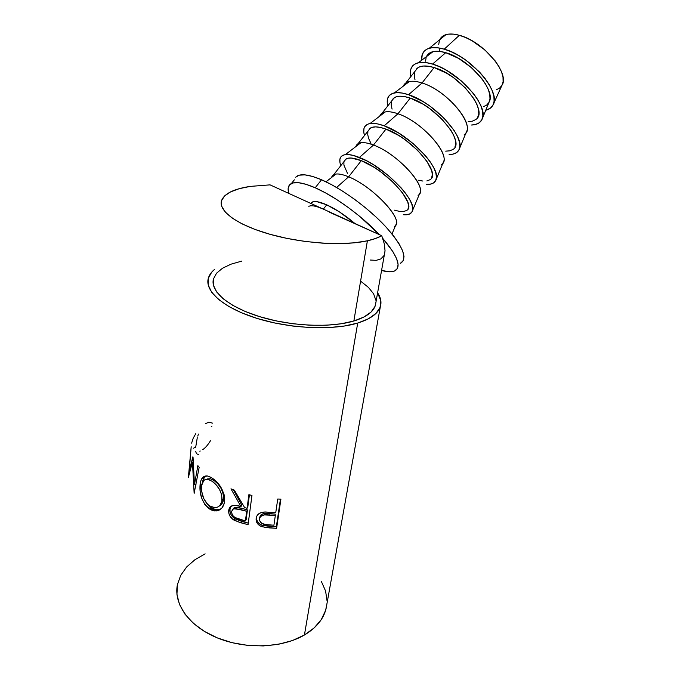 <?xml version="1.0" encoding="UTF-8"?>
<svg xmlns="http://www.w3.org/2000/svg" width="680" height="680" viewBox="0 0 680 680"><rect width="100%" height="100%" fill="white"/><g stroke="black" fill="none" stroke-linecap="round" stroke-linejoin="round"><path stroke-width="1.02" d="M354.892 223.49C345.185 215.245 335.793 209.023 326.723 204.825L323.357 209.134L381.752 235.722C378.123 237.779 373.337 239.479 367.396 240.805C343.868 246.118 302.651 243.533 269.994 234.302C237.26 225.088 218.203 210.995 221.527 200.677C224.213 193.656 233.792 188.895 250.266 186.396L270.053 184.867L323.357 209.134L270.053 184.867L250.266 186.396L239.351 188.649L230.665 191.845L224.604 195.908L221.51 200.727L221.646 206.142L225.139 211.964L231.99 217.949L242.029 223.856L254.889 229.398L270.07 234.328L286.892 238.382L304.563 241.366L322.252 243.134L339.107 243.619L354.382 242.82L367.396 240.805L353.855 321.002L367.396 240.805L375.445 238.535L381.752 235.722L329.383 212.202M213.46 278.919C210.018 291.142 228.174 306.995 259.624 316.65C291.006 326.341 330.828 327.99 353.855 321.002L363.927 317.024L371.042 312.069L375.028 306.382L375.921 302.311M177.386 584.732C173.451 604.035 189.219 626.45 217.523 637.976C245.76 649.553 282.361 648.031 304.427 635.001L357.714 323.06C333.336 330.548 290.896 328.856 257.448 318.537C223.916 308.252 204.629 291.389 208.275 278.409C209.159 275.153 211.208 272.187 214.429 269.518L211.675 272.195L208.301 278.307L208.242 285.056L211.633 292.179L218.501 299.412L228.658 306.425L241.782 312.894L257.312 318.503L274.584 322.966L292.765 326.051L310.998 327.624L328.414 327.624L344.216 326.06L357.714 323.06L304.427 635.001L314.202 627.861L321.334 619.514L325.635 610.334L326.859 604.214M280.916 499.154L276.607 528.284L265.676 527.51L260.466 526.108L257.261 523.311L256.224 520.88L256.164 518.347L256.921 515.89L258.638 513.876L261.179 512.567L265.336 511.998L275.757 512.575L277.746 499.018L280.916 499.154L276.607 528.284L276.352 526.762L280.432 499.137L276.352 526.762L276.607 528.284L269.756 527.943L269.714 526.431L276.352 526.762L262.047 525.207L269.714 526.431L269.756 527.943L261.834 526.694L262.047 525.207C258.009 523.49 256.19 520.718 256.589 516.902L256.632 519.427L257.626 521.849L259.522 523.863L262.047 525.207L261.834 526.694C257.669 524.96 255.782 522.181 256.164 518.347L256.317 517.523C257.269 514.182 259.887 512.354 264.18 512.023L275.757 512.575L277.746 499.018L280.916 499.154M251.957 495.423L248.064 524.654L239.487 522.351L232.79 519.333L229.798 515.856L228.811 513.128L229.143 508.708L229.993 507.229L232.908 505.512L235.79 505.401L240.95 506.566L230.971 488.835L234.404 490.178L244.63 507.629L247.087 508.274L248.88 494.683L251.957 495.423L248.064 524.654L241.357 522.912L242.207 521.56L248.268 523.141L235.152 518.899L242.207 521.56L241.357 522.912L234.065 520.183L235.152 518.899C231.395 516.426 229.678 513.213 230.01 509.269L230.078 511.929L231.03 514.641L235.152 518.899L234.065 520.183C230.189 517.667 228.412 514.428 228.726 510.459L230.01 509.269L231.098 506.243L230.01 509.269L228.726 510.459C228.981 508.198 230.052 506.651 231.948 505.801C234.643 505.079 237.643 505.333 240.95 506.566L241.876 505.257L233.342 489.779L241.876 505.257L240.95 506.566L230.971 488.835L234.404 490.178L244.63 507.629L247.087 508.274L247.826 506.914L249.424 494.819L247.826 506.914L247.087 508.274L248.88 494.683L251.957 495.423M210.426 509.668L204.773 504.407L201.688 498.117L200.115 491.138L200.557 481.78L201.365 479.417L204 476.485L207.782 476.025L211.225 477.471L214.914 480.139L221.535 488.376L224.213 494.972L224.714 498.27L224.375 502.86L222.062 507.798L219.138 510.153L214.26 510.943L210.426 509.668M189.236 470.56L193.043 457.173L194.454 484.653L197.871 465.647L199.172 467.296L194.148 493.348L192.448 462.171L188.369 477.419L191.191 446.76L189.236 470.56L189.95 470.577L189.236 470.56L191.191 446.76L188.369 477.419L192.448 462.171L193.171 462.128L192.448 462.171L194.148 493.348L199.172 467.296L197.871 465.647L194.454 484.653L195.984 484.406L194.454 484.653L192.899 456.798L189.236 470.56M291.423 183.498C288.209 185.156 287.343 188.453 288.83 193.418L288.15 188.47L289.552 184.892L293.072 182.929L298.648 182.716L306.119 184.339L315.214 187.773C334.806 196.239 362.194 216.231 379.321 234.617L359.533 216.231L348.253 207.476L336.753 199.589L325.575 192.924L315.214 187.773L321.529 179.767L315.214 187.773C303.824 182.869 295.894 181.45 291.423 183.498L294.346 179.826M382.738 238.357C397.273 255.519 401.48 266.271 395.335 270.615C392.428 272.238 387.846 272.187 381.574 270.47L389.997 271.804L394.647 270.971L397.4 268.473L398.089 264.341L396.601 258.68L392.912 251.668L382.738 238.357M401.132 262.913C407.753 257.644 402.305 245.225 384.778 225.667C367.565 207.366 341.037 188.131 321.529 179.767C310.106 174.947 302.115 173.621 297.56 175.788M444.236 49.172C470.925 56.117 501.959 92.743 492.873 105.264C491.444 107.814 489.081 109.471 485.767 110.236L490.314 108.213L492.873 105.272L494.096 101.294L493.901 96.416L492.269 90.814L489.235 84.694L484.908 78.319L479.442 71.944L466.038 60.316L458.685 55.556L451.308 51.791L444.236 49.172L437.75 47.787L432.131 47.685L427.575 48.833L424.243 51.161L422.238 54.561L421.685 60.231C421.183 53.975 423.725 49.971 429.309 48.212C433.262 47.115 438.235 47.438 444.236 49.172L459.348 35.3L444.236 49.172M493.459 103.989L501.967 85.314C510.204 73.635 483.114 41.148 459.348 35.3C454.002 33.822 449.539 33.609 445.944 34.654C442.977 35.564 440.904 37.255 439.739 39.712M432.548 64.082C458.677 71.272 489.846 106.913 481.992 119.425C480.241 122.995 476.765 124.856 471.546 125.018L475.583 124.466L479.272 122.757L481.738 119.927L482.877 116.059L482.596 111.273L480.879 105.757L477.76 99.705L473.356 93.381L461.397 80.954L446.973 70.601L439.603 66.776L432.548 64.082L426.113 62.611L420.546 62.398L416.058 63.444L412.811 65.671L410.89 68.952L410.354 73.159L410.805 76.636C409.267 69.062 411.8 64.422 418.396 62.713C422.203 61.914 426.921 62.373 432.548 64.082L445.748 52.683L432.548 64.082M482.29 118.685L489.158 101.983C496.256 90.38 468.988 58.803 445.748 52.683C440.733 51.221 436.5 50.864 433.058 51.637C429.82 52.411 427.609 54.077 426.436 56.644M475.702 119.552C489.141 111.86 460.309 74.783 434.12 67.549L422.042 82.985C448.077 90.576 477.343 127.398 464.219 134.648M408.552 94.707C434.562 102.663 466.59 138.304 459.017 149.744C457.41 152.949 454.113 154.522 449.131 154.462L453.058 154.105L456.586 152.618L458.889 150.008L459.841 146.362L459.374 141.78L457.478 136.442L454.189 130.543L443.963 118.04L430.312 106.386L422.918 101.507L408.552 94.707L422.042 82.985L408.552 94.707L402.203 93.049L396.754 92.633L392.42 93.449L389.334 95.447L387.6 98.515L387.243 102.51L387.829 105.85C386.036 98.668 388.221 94.35 394.4 92.897C398.123 92.2 402.841 92.803 408.552 94.707M459.323 149.005L466.344 132.031C473.204 121.355 445.188 89.76 422.042 82.985C416.95 81.353 412.717 80.869 409.343 81.549C406.283 82.212 404.251 83.759 403.249 86.173L405.807 82.994C409.3 80.682 414.715 80.682 422.042 82.985L434.12 67.549C426.743 65.348 421.269 65.459 417.681 67.889L405.807 82.994M452.973 149.413C465.8 142.605 436.118 106.029 410.227 98.09L397.962 113.764C423.691 122.077 453.815 158.389 441.312 164.738M384.175 125.825C410.048 134.581 442.977 170.17 435.71 180.498C434.231 183.337 431.12 184.629 426.377 184.356L430.176 184.186L433.551 182.929L435.685 180.557L436.45 177.14L435.795 172.771L433.704 167.612L430.236 161.865L425.51 155.762L413.075 143.497L398.463 132.915L384.175 125.825L377.918 123.972L372.589 123.344L368.399 123.93L365.491 125.698L363.945 128.537L363.774 132.311L364.497 135.516C362.457 128.715 364.301 124.72 370.048 123.531C373.668 122.953 378.377 123.718 384.175 125.825L397.962 113.764L384.175 125.825M436.016 179.775L443.198 162.503C449.786 152.805 420.997 121.235 397.962 113.764C392.793 111.954 388.569 111.342 385.279 111.919C382.398 112.472 380.545 113.883 379.729 116.153L382.126 113.101C385.433 111.052 390.711 111.273 397.962 113.764L410.227 98.09C402.934 95.693 397.587 95.582 394.188 97.767L391.68 100.954M429.896 179.732C442.085 173.842 411.536 137.793 385.959 129.115L373.49 145.044C398.905 154.105 429.913 189.881 418.047 195.296M359.397 157.454C385.118 167.033 418.99 202.538 412.054 211.701C410.712 214.183 407.787 215.186 403.274 214.71L406.954 214.736L410.168 213.724L412.114 211.59L412.683 208.403L411.833 204.255L409.547 199.291L405.892 193.698L401.004 187.706L388.331 175.533L373.618 164.84L366.291 160.642L353.234 155.397L348.041 154.547L344.003 154.895L341.275 156.417L339.915 159.018L339.949 162.579L340.808 165.631C338.512 159.222 340.025 155.558 345.346 154.632C348.84 154.19 353.524 155.125 359.397 157.454L373.49 145.044L359.397 157.454M412.352 210.995L419.704 193.426C426.012 184.739 396.398 153.238 373.49 145.044C368.254 143.046 364.046 142.273 360.859 142.74C358.156 143.174 356.49 144.457 355.852 146.574L358.071 143.684C361.182 141.891 366.325 142.35 373.49 145.044L385.959 129.115C378.743 126.514 373.532 126.182 370.32 128.112L358.071 143.684M406.453 210.528C417.996 205.572 386.546 170.077 361.293 160.642L348.627 176.826C373.702 186.66 405.628 221.875 394.417 226.338M392.02 233.92L395.862 224.8C401.854 217.175 371.39 185.768 348.627 176.826L336.6 187.484L348.627 176.826C343.324 174.632 339.142 173.697 336.073 174.029C333.565 174.352 332.078 175.491 331.619 177.463L333.633 174.76C336.549 173.23 341.547 173.927 348.627 176.826L361.293 160.642C354.17 157.837 349.095 157.267 346.077 158.933L333.633 174.76M345.142 159.638L347.599 158.312L351.195 158.023L361.293 160.642L373.889 167.195L380.477 171.649L392.861 181.985L402.466 192.737L407.771 202.105L408.561 205.802L408.085 208.658M406.385 210.579L403.546 211.506L399.712 211.429L394.289 210.137M347.446 173.323L343.91 165.07L343.91 161.933M369.317 128.911L371.926 127.372L375.666 126.871L380.4 127.457L385.959 129.115L398.616 135.405L405.178 139.791L417.409 150.119L426.743 161.024L431.715 170.706L432.327 174.599L431.681 177.658M429.82 179.792L426.836 180.931M422.883 181.058L418.106 180.191M370.94 143.335L368.773 138.796L367.736 134.759L367.905 131.41M393.116 98.659L395.879 96.917L399.747 96.212L404.591 96.603L410.227 98.09L422.943 104.125L429.488 108.443L441.567 118.754L450.644 129.82L453.577 135.048L455.285 139.799L455.727 143.871L454.912 147.135M452.897 149.472L449.777 150.824L445.697 151.147M392.071 109.115L391.195 104.898L391.544 101.362M416.543 68.876L419.458 66.929L423.453 66.028L428.409 66.232L434.12 67.549L446.887 73.347L453.407 77.588L465.333 87.89L474.156 99.102L476.943 104.465L478.49 109.369L478.771 113.628L477.785 117.079M475.617 119.62L472.362 121.168L468.171 121.686M415.012 79.874L414.307 75.497L414.817 71.774M427.958 54.366L430.933 52.326L435.004 51.323L440.002 51.442L445.748 52.683L458.541 58.361L471.265 67.473L481.754 78.497L485.613 84.141L488.317 89.564L489.787 94.546L489.983 98.897L488.929 102.442L486.685 105.077L483.369 106.726M425.561 61.174L426.148 57.366M439.05 47.974L439.977 51.442M441.303 37.4L444.363 35.241L448.502 34.136L453.56 34.145L459.348 35.3L465.647 37.553L472.175 40.834L484.848 49.895L495.227 60.953L499.001 66.657L501.619 72.148L503.004 77.222L503.106 81.668L501.959 85.323L499.638 88.069L496.238 89.828M438.727 44.421L439.408 40.511M295.647 177.225L299.234 175.168L304.878 174.87L312.392 176.4L321.529 179.767L331.916 184.841L343.102 191.454L354.586 199.308L365.84 208.054L376.337 217.277L385.611 226.559L393.261 235.475L398.99 243.644L402.594 250.725L404.013 256.471L403.249 260.695L400.426 263.287M354.9 223.49L339.226 211.752L326.723 204.825L316.914 201.679L313.514 201.671L311.278 202.691M221.858 501.373L221.723 494.929L219.529 489.549L216.146 484.781L212.194 481.321L208.318 479.468L205.054 479.621L203.77 480.539L201.824 485.019L201.739 491.538L203.728 498.534L207.528 504.262L211.463 507.017L215.594 507.637L217.532 507.135L219.861 505.461L221.858 501.373M246.696 511.275L234.821 508.419L232.534 509.379L231.447 512.21L232.704 515.542L235.017 517.531L245.421 520.948L246.696 511.275L245.421 520.948L246.16 519.571L247.435 509.906L246.696 511.275L247.435 509.906L241.527 508.215L240.593 509.524L246.696 511.275M275.324 515.567L264.469 514.896L260.449 516.537L259.437 518.219L259.326 520.123L261.681 523.362L265.99 524.594L273.912 525.215L275.324 515.567L273.912 525.215L267.495 524.764C262.505 524.731 259.769 522.767 259.301 518.857C260.856 515.279 264.146 514.012 269.161 515.066L275.324 515.567L275.162 514.063L275.324 515.567M219.24 506.073C221.689 504.832 223.133 502.512 223.575 499.094L222.062 500.165C221.306 504.875 218.943 507.382 214.974 507.688L209.423 505.886C203.702 500.82 201.119 494.258 201.662 486.208C202.249 481.04 204.399 478.779 208.106 479.417L212.194 481.321L214.055 480.488L210.171 478.686L206.533 479.289M222.062 500.165L223.575 499.094C223.525 491.274 220.346 485.069 214.055 480.488L212.194 481.321C218.671 486.03 221.96 492.312 222.062 500.165M233.707 508.147L237.286 507.195L247.435 509.906L246.16 519.571L245.421 520.948L239.199 519.197C234.498 518.228 231.923 515.678 231.48 511.555L233.452 508.767L240.593 509.524L241.527 508.215L234.617 507.51L233.104 508.946M259.437 518.228L259.624 517.395L259.437 518.228M269.195 513.578L269.161 515.066L269.195 513.578C264.308 512.542 261.12 513.817 259.624 517.395L260.746 515.075L263.168 513.672L275.162 514.063L269.195 513.578M195.763 484.44L195.823 485.299L195.763 484.44M209.873 507.118L213.452 509.337L215.951 509.966L220.889 508.997L217.43 510L211.038 508.011L209.194 508.895L215.976 510.986C220.804 510.365 223.695 507.169 224.621 501.389C224.527 491.759 220.464 484.041 212.449 478.244L207.842 476.042C203.371 475.346 200.787 478.193 200.09 484.594L202.019 484.083L200.09 484.594C199.223 494.521 202.257 502.622 209.194 508.895L211.038 508.011L206.014 502.486L209.873 507.118M202.444 482.579L202.419 482.774C202.904 479.383 204.102 477.088 206.006 475.898L203.516 478.839L202.444 482.579M207.111 478.95L210.298 478.712L214.055 480.488L217.889 483.854L221.161 488.554L223.261 493.884L223.669 497.853L222.657 502.494L220.583 505.223M327.029 600.712L325.584 591.031L321.445 581.655M205.131 553.877L194.93 559.725L186.677 566.942L180.736 575.314L177.412 584.587L176.953 594.413L179.486 604.427L185.011 614.21L193.383 623.339L204.331 631.371L217.413 637.933L232.05 642.685L247.588 645.388L263.287 645.932L278.435 644.292L292.349 640.577L304.427 635.001C316.089 627.98 323.28 619.336 325.983 609.067L380.366 306.587C378.131 313.514 370.583 319.005 357.714 323.06L368.399 318.801L375.904 313.505L380.06 307.436L380.859 300.875L377.604 292.817C380.774 297.543 381.692 302.132 380.366 306.587M198.781 454.291C197.174 454.529 196.171 453.585 195.763 451.477M195.619 447.661L197.276 437.725M197.769 436.05L198.45 434.061M205.615 423.598L208.819 422.203L212.713 423.181M211.947 426.878L211.225 426.173M199.707 451.163L200.26 451.019M202.716 449.675C205.445 447.771 208.012 444.813 210.418 440.81M195.721 433.738L193.162 438.302L191.632 443.122M194.335 447.346L193.724 448.281M375.844 300.22L373.6 293.828L368.5 287.453L360.817 281.308M241.68 261.137L231.022 264.172L222.513 268.226L216.537 273.216L213.444 278.978L213.452 285.328L216.716 292.026L223.219 298.809L232.798 305.379L245.131 311.431L259.709 316.676L275.885 320.85L292.918 323.748L309.995 325.227L326.324 325.236L341.156 323.791L353.855 321.002C366.087 317.186 373.26 312.001 375.368 305.43L385.033 250.954L384.378 244.086L381.752 235.722L384.378 244.086L385.041 250.784L384.447 254.235L385.033 250.954M318.01 207.018L323.357 209.134L326.723 204.825C319.719 201.739 314.849 200.829 312.111 202.113L310.726 203.388M370.175 260.032L376.236 260.346L380.842 258.935L383.826 255.748M308.805 206.32C311.517 205.079 316.361 206.014 323.357 209.134M325.983 181.798L336.073 174.029M345.346 154.632L360.859 142.74M370.048 123.531L385.279 111.919M382.126 113.101L394.188 97.767M394.4 92.897L409.343 81.549M418.396 62.713L433.058 51.637M429.309 48.212L445.944 34.654M210.171 478.686L208.097 479.417M233.427 508.776L234.617 507.51M217.43 510L215.959 510.994M256.504 516.876L256.317 517.539M311.015 203.516L312.111 202.113"/></g></svg>
